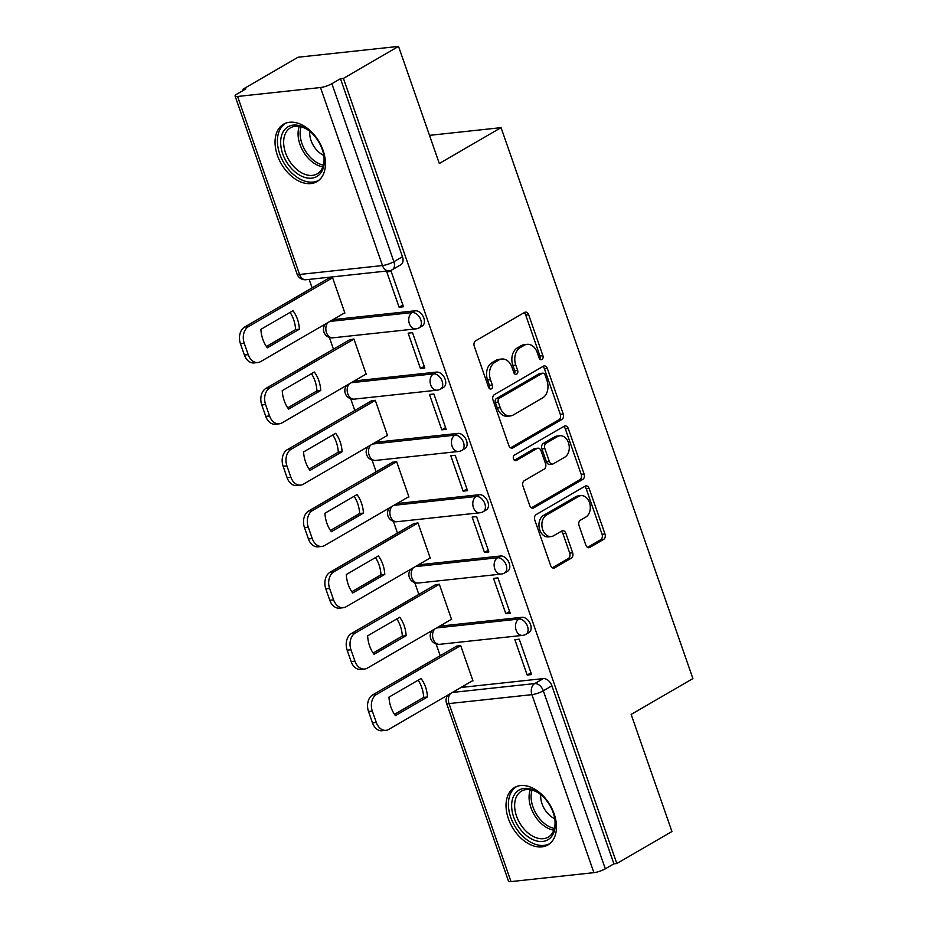 <?xml version="1.0" encoding="UTF-8"?>
<svg xmlns="http://www.w3.org/2000/svg" width="928" height="928" viewBox="0 0 928 928"><rect width="100%" height="100%" fill="white"/><g stroke="black" fill="none" stroke-linecap="round" stroke-linejoin="round"><path stroke-width="1.39" d="M541.94 359.484A2.923 2.111 83.8 0 0 542.903 355.679L528.635 314.696A4.176 3.016 83.8 0 0 525.468 312.121A4.176 3.016 83.8 0 0 524.564 312.423L475.635 340.82A4.176 3.016 83.8 0 0 474.266 346.26L488.534 387.243A2.923 2.111 83.8 0 0 490.75 389.041A2.923 2.111 83.8 0 0 491.376 388.832A2.923 2.111 83.8 0 0 492.339 385.027L490.494 379.726A13.375 9.651 83.8 0 1 494.891 362.338L498.974 359.971A13.375 9.651 83.8 0 1 501.839 359.02A13.375 9.651 83.8 0 1 511.966 367.268L513.81 372.569A2.923 2.111 83.8 0 0 516.038 374.367A2.923 2.111 83.8 0 0 516.664 374.158A2.923 2.111 83.8 0 0 517.627 370.353L515.771 365.052A13.375 9.651 83.8 0 1 520.179 347.664L524.25 345.297A13.375 9.651 83.8 0 1 527.116 344.346A13.375 9.651 83.8 0 1 537.254 352.594L539.098 357.895A2.923 2.111 83.8 0 0 541.314 359.693A2.923 2.111 83.8 0 0 541.94 359.484M539.76 359.032A2.923 2.111 83.8 0 0 539.968 356.004L525.7 315.021A4.176 3.016 83.8 0 0 523.984 312.771M489.195 388.38A2.923 2.111 83.8 0 0 489.416 385.352L487.56 380.039L490.494 379.726M514.483 373.706A2.923 2.111 83.8 0 0 514.692 370.678L512.848 365.365L515.771 365.052M323.106 150.452A33.211 21.889 -120.1 0 0 283.585 124.19A33.211 21.889 -120.1 0 0 277.402 155.382A33.211 21.889 -120.1 0 0 316.924 181.633A33.211 21.889 -120.1 0 0 323.106 150.452M554.097 813.763A33.211 21.889 -120.1 0 0 514.576 787.501A33.211 21.889 -120.1 0 0 508.393 818.682A33.211 21.889 -120.1 0 0 547.914 844.944A33.211 21.889 -120.1 0 0 554.097 813.763M585.823 545.107A4.176 3.016 83.8 0 0 588.99 547.682A4.176 3.016 83.8 0 0 589.883 547.381L603.618 539.412A4.176 3.016 83.8 0 0 604.986 533.983L589.141 488.464A4.176 3.016 83.8 0 0 585.974 485.889A4.176 3.016 83.8 0 0 585.081 486.191L536.152 514.588A4.176 3.016 83.8 0 0 534.772 520.028L550.629 565.535A4.176 3.016 83.8 0 0 553.796 568.11A4.176 3.016 83.8 0 0 554.689 567.82L571.265 558.192A4.176 3.016 83.8 0 0 572.646 552.752L565.86 533.275A4.176 3.016 83.8 0 0 562.693 530.7A4.176 3.016 83.8 0 0 561.8 531.002L553.575 535.769A11.182 8.074 83.8 0 1 551.186 536.57A11.182 8.074 83.8 0 1 542.242 528.032A11.182 8.074 83.8 0 1 546.395 515.133L578.596 496.434A11.182 8.074 83.8 0 1 580.998 495.645A11.182 8.074 83.8 0 1 589.93 504.182A11.182 8.074 83.8 0 1 585.788 517.07L580.418 520.19A4.176 3.016 83.8 0 0 579.049 525.619L585.823 545.107M320.496 87.534L237.591 96.477A8.514 1.798 -19.2 0 1 235.086 96.06A8.514 1.798 -19.2 0 1 237.266 93.89L245.85 88.902L242.927 89.227L298.039 57.234L398.53 46.4L439.304 163.502L501.062 127.646L692.914 678.577L631.156 714.421L671.93 831.523L616.818 863.516L343.418 78.393L340.483 78.706L331.899 83.694L393.89 261.696A8.514 5.614 59.9 0 1 392.3 269.7L400.884 264.712A8.514 5.614 59.9 0 0 402.474 256.72L393.89 261.696A8.514 1.798 -19.2 0 1 382.487 265.547L320.496 87.534A8.514 1.798 -19.2 0 0 331.899 83.694M398.53 46.4L343.418 78.393M561.846 419.456A4.176 3.016 83.8 0 0 563.215 414.027L547.369 368.509A4.176 3.016 83.8 0 0 544.202 365.934A4.176 3.016 83.8 0 0 543.309 366.224L494.38 394.632A4.176 3.016 83.8 0 0 493 400.072L508.857 445.579A4.176 3.016 83.8 0 0 512.012 448.154A4.176 3.016 83.8 0 0 512.917 447.864L561.846 419.456L558.911 419.769A4.176 3.016 83.8 0 0 560.292 414.34L544.434 368.822A4.176 3.016 83.8 0 0 542.718 366.572M568.249 428.481L584.106 473.999A4.176 3.016 83.8 0 1 582.726 479.44L533.797 507.836A4.176 3.016 83.8 0 1 532.904 508.138A4.176 3.016 83.8 0 1 529.737 505.563L522.951 486.075A4.176 3.016 83.8 0 1 524.332 480.646L544.179 469.127A4.176 3.016 83.8 0 0 545.548 463.687L541.047 450.764A4.176 3.016 83.8 0 0 537.88 448.189A4.176 3.016 83.8 0 0 536.987 448.491L516.328 460.485A2.923 2.111 83.8 0 1 515.701 460.694A2.923 2.111 83.8 0 1 513.358 458.455A2.923 2.111 83.8 0 1 514.448 455.08L564.189 426.207A4.176 3.016 83.8 0 1 565.094 425.906A4.176 3.016 83.8 0 1 568.249 428.481L565.326 428.806L581.172 474.312L584.106 473.999M460.972 687.474L543.309 678.6L534.725 683.576A8.514 5.614 59.9 0 1 543.321 690.803L605.311 868.817A8.514 1.798 160.8 0 1 593.908 872.656L511.003 881.6A8.514 1.798 160.8 0 1 508.498 881.182L446.507 703.18A8.514 1.798 160.8 0 0 449.013 703.586L511.003 881.6M242.927 89.227L243.322 90.376M309.152 279.398L312.11 287.889M329.37 337.456L333.454 349.183M350.714 398.75L354.798 410.489M372.058 460.056L376.142 471.784M393.402 521.35L397.497 533.09M414.758 582.656L418.841 594.384M436.102 643.951L440.185 655.69M616.818 863.516L613.895 863.829L605.311 868.817M344.102 313.154L344.891 313.072L332.572 277.704L328.292 278.493M399.086 307.226L403.483 306.75L391.164 271.394L386.779 271.858L399.086 307.226L402.88 305.022M420.442 368.532L424.827 368.056L412.519 332.688L408.123 333.164L420.442 368.532L424.235 366.328M365.446 374.46L366.235 374.367L353.916 339.01L349.636 339.787M441.786 429.826L446.182 429.351L433.863 393.994L429.467 394.47L441.786 429.826L445.579 427.634M386.79 435.754L387.579 435.673L375.272 400.304L370.98 401.093M463.13 491.132L467.526 490.657L455.207 455.288L450.811 455.764L463.13 491.132L466.923 488.928M408.134 497.06L408.935 496.979L396.616 461.61L392.335 462.399M484.474 552.427L488.87 551.963L476.563 516.594L472.166 517.07L484.474 552.427L488.267 550.234M429.49 558.366L430.279 558.273L417.96 522.905L413.679 523.694M505.83 613.733L510.226 613.257L497.907 577.889L493.51 578.364L505.83 613.733L509.623 611.529M450.834 619.66L451.623 619.579L439.315 584.211L435.023 585M527.174 675.039L531.57 674.563L519.251 639.195L514.854 639.67L527.174 675.039L530.967 672.835M472.178 680.966L472.978 680.874L460.659 645.517L456.367 646.294M439.617 626.168L521.965 617.294L518.914 619.057A8.514 5.614 59.9 0 1 527.058 625.182A8.514 5.614 59.9 0 1 525.932 634.288L528.972 632.513A8.514 5.614 -120.1 0 0 530.108 623.407A8.514 5.614 -120.1 0 0 521.965 617.294M418.273 564.874L500.61 555.988L497.57 557.763A8.514 5.614 59.9 0 1 505.714 563.876A8.514 5.614 59.9 0 1 504.577 572.982L507.628 571.219A8.514 5.614 -120.1 0 0 508.764 562.113A8.514 5.614 -120.1 0 0 500.61 555.988M396.929 503.568L479.266 494.694L476.226 496.457A8.514 5.614 59.9 0 1 484.37 502.582A8.514 5.614 59.9 0 1 483.233 511.688L486.284 509.913A8.514 5.614 -120.1 0 0 487.42 500.807A8.514 5.614 -120.1 0 0 479.266 494.694M375.573 442.273L457.922 433.388L454.871 435.162A8.514 5.614 59.9 0 1 463.026 441.276A8.514 5.614 59.9 0 1 461.889 450.382L464.928 448.618A8.514 5.614 -120.1 0 0 466.065 439.512A8.514 5.614 -120.1 0 0 457.922 433.388M354.229 380.967L436.578 372.093L433.527 373.856A8.514 5.614 59.9 0 1 441.67 379.97A8.514 5.614 59.9 0 1 440.533 389.076L443.584 387.312A8.514 5.614 -120.1 0 0 444.721 378.206A8.514 5.614 -120.1 0 0 436.578 372.093M332.885 319.661L415.222 310.787L412.183 312.562A8.514 5.614 59.9 0 1 420.326 318.675A8.514 5.614 59.9 0 1 419.189 327.781L422.24 326.006A8.514 5.614 -120.1 0 0 423.377 316.9A8.514 5.614 -120.1 0 0 415.222 310.787M501.062 127.646L429.502 135.36M613.895 863.829L551.905 685.827A8.514 5.614 -120.1 0 0 543.309 678.6M340.483 78.706L402.474 256.72M527.116 344.346L524.192 344.659A13.375 9.651 83.8 0 0 521.327 345.61L524.25 345.297M512.848 365.365A13.375 9.651 83.8 0 1 517.244 347.977L521.327 345.61M501.839 359.02L498.904 359.333A13.375 9.651 83.8 0 0 496.039 360.284L498.974 359.971M487.56 380.039A13.375 9.651 83.8 0 1 491.968 362.651L496.039 360.284M510.574 447.83L558.911 419.769M545.038 374.958A2.923 2.111 83.8 0 0 542.822 373.16A2.923 2.111 83.8 0 0 542.196 373.369L499.252 398.298A2.923 2.111 83.8 0 0 498.29 402.102L500.227 407.694A13.375 9.651 83.8 0 0 510.365 415.941A13.375 9.651 83.8 0 0 513.23 414.99L542.59 397.95A13.375 9.651 83.8 0 0 546.986 380.55L545.038 374.958M542.822 373.16L539.899 373.474A2.923 2.111 83.8 0 0 539.272 373.682L542.196 373.369M510.365 415.941L507.43 416.254A13.375 9.651 83.8 0 1 497.304 408.007L495.355 402.416A2.923 2.111 83.8 0 1 496.318 398.611L539.272 373.682M531.466 507.813L579.803 479.753A4.176 3.016 83.8 0 0 581.172 474.312M537.88 448.189L534.957 448.514A4.176 3.016 83.8 0 0 534.052 448.804L514.367 460.242M564.769 457.179A11.182 8.074 83.8 0 0 568.91 444.28A11.182 8.074 83.8 0 0 559.978 435.742A11.182 8.074 83.8 0 0 557.577 436.543L546.232 443.132A4.176 3.016 83.8 0 0 544.852 448.56L549.353 461.483A4.176 3.016 83.8 0 0 552.52 464.058A4.176 3.016 83.8 0 0 553.413 463.756L564.769 457.179M559.978 435.742L557.044 436.056A11.182 8.074 83.8 0 0 554.654 436.856L557.577 436.543M552.52 464.058L549.596 464.371A4.176 3.016 83.8 0 1 546.43 461.796L541.929 448.874A4.176 3.016 83.8 0 1 543.298 443.445L554.654 436.856M565.326 428.806A4.176 3.016 83.8 0 0 563.598 426.555M580.998 495.645L578.063 495.958A11.182 8.074 83.8 0 0 575.673 496.758L578.596 496.434M551.186 536.57L548.251 536.883A11.182 8.074 83.8 0 1 539.307 528.345A11.182 8.074 83.8 0 1 543.46 515.446L575.673 496.758M552.346 567.785L568.342 558.505A4.176 3.016 83.8 0 0 569.711 553.076L562.925 533.588A4.176 3.016 83.8 0 0 561.208 531.338M587.552 547.358L600.683 539.725A4.176 3.016 83.8 0 0 602.063 534.296L586.206 488.778A4.176 3.016 83.8 0 0 584.489 486.527M292.97 310.718L260.884 329.336A26.61 19.21 83.8 0 0 267.322 347.803L299.396 329.185A26.61 19.21 83.8 0 0 292.97 310.718M332.607 277.785L248.437 326.644A12.772 9.222 83.8 0 0 244.238 343.256L248.205 354.647A12.772 9.222 83.8 0 0 257.88 362.523A12.772 9.222 83.8 0 0 260.617 361.618L344.787 312.759M290.07 312.4A26.61 19.21 83.8 0 1 295.591 329.591L266.406 346.527M257.88 362.523L254.075 362.941A12.772 9.222 -96.2 0 1 244.4 355.064L240.422 343.662A12.772 9.222 -96.2 0 1 244.632 327.05L248.437 326.644M328.976 278.098L244.632 327.05M295.591 329.591L299.396 329.185M314.314 372.012L282.24 390.63A26.61 19.21 83.8 0 0 288.666 409.109L320.74 390.479A26.61 19.21 83.8 0 0 314.314 372.012M353.951 339.091L269.781 387.939A12.772 9.222 83.8 0 0 265.582 404.55L269.549 415.953A12.772 9.222 83.8 0 0 279.224 423.829A12.772 9.222 83.8 0 0 281.961 422.913L366.131 374.065M311.414 373.694A26.61 19.21 83.8 0 1 316.935 390.897L287.761 407.833M279.224 423.829L275.419 424.235A12.772 9.222 -96.2 0 1 265.744 416.359L261.777 404.968A12.772 9.222 -96.2 0 1 265.976 388.356L269.781 387.939M350.32 339.393L265.976 388.356M316.935 390.897L320.74 390.479M335.658 433.318L303.584 451.936A26.61 19.21 83.8 0 0 310.022 470.403L342.096 451.785A26.61 19.21 83.8 0 0 335.658 433.318M375.295 400.386L291.137 449.245A12.772 9.222 83.8 0 0 286.926 465.856L290.893 477.247A12.772 9.222 83.8 0 0 300.579 485.124A12.772 9.222 83.8 0 0 303.317 484.219L387.475 435.36M332.758 435A26.61 19.21 83.8 0 1 338.279 452.191L309.105 469.139M300.579 485.124L296.763 485.541A12.772 9.222 -96.2 0 1 287.088 477.665L283.121 466.262A12.772 9.222 -96.2 0 1 287.32 449.651L291.137 449.245M371.664 400.699L287.32 449.651M338.279 452.191L342.096 451.785M304.361 127.588A28.733 18.943 59.9 0 1 309.871 131.324A28.733 18.943 59.9 0 1 323.779 155.278A28.733 18.943 59.9 0 1 300.579 175.67A28.733 18.943 59.9 0 1 280.732 140.209A28.733 18.943 59.9 0 1 304.361 127.588M310.288 131.683A26.61 17.539 -120.1 0 0 305.602 128.563A26.61 17.539 -120.1 0 0 290.499 127.809A26.61 17.539 -120.1 0 0 284.652 149.86A26.61 17.539 -120.1 0 0 302.11 173.084A26.61 17.539 -120.1 0 0 317.214 173.838A26.61 17.539 -120.1 0 0 323.675 154.732M309.766 131.266A18.943 12.482 -120.1 0 0 322.828 154.93A18.943 12.482 -120.1 0 0 323.779 155.394M285.836 123.134A32.99 21.738 -120.1 0 0 278.678 150.498A32.99 21.738 -120.1 0 0 300.301 179.22A32.99 21.738 -120.1 0 0 318.965 180.206M535.352 790.9A28.733 18.943 59.9 0 1 540.862 794.623A28.733 18.943 59.9 0 1 554.77 818.589A28.733 18.943 59.9 0 1 531.57 838.97A28.733 18.943 59.9 0 1 511.711 803.52A28.733 18.943 59.9 0 1 535.352 790.9M541.279 794.994A26.61 17.539 -120.1 0 0 536.593 791.874A26.61 17.539 -120.1 0 0 521.49 791.12A26.61 17.539 -120.1 0 0 515.643 813.172A26.61 17.539 -120.1 0 0 533.101 836.395A26.61 17.539 -120.1 0 0 548.204 837.149A26.61 17.539 -120.1 0 0 554.666 818.032M540.757 794.565A18.943 12.482 -120.1 0 0 553.819 818.241A18.943 12.482 -120.1 0 0 554.758 818.705M516.826 786.445A32.99 21.738 -120.1 0 0 509.669 813.81A32.99 21.738 -120.1 0 0 531.292 842.531A32.99 21.738 -120.1 0 0 549.944 843.517M357.013 494.612L324.928 513.242A26.61 19.21 83.8 0 0 331.366 531.709L363.44 513.091A26.61 19.21 83.8 0 0 357.013 494.612M396.639 461.692L312.481 510.551A12.772 9.222 83.8 0 0 308.282 527.162L312.249 538.553A12.772 9.222 83.8 0 0 321.923 546.43A12.772 9.222 83.8 0 0 324.661 545.513L408.819 496.666M354.113 496.294A26.61 19.21 83.8 0 1 359.635 513.497L330.449 530.433M321.923 546.43L318.118 546.836A12.772 9.222 -96.2 0 1 308.432 538.959L304.465 527.568A12.772 9.222 -96.2 0 1 308.676 510.957L312.481 510.551M393.02 461.993L308.676 510.957M359.635 513.497L363.44 513.091M378.357 555.918L346.283 574.536A26.61 19.21 83.8 0 0 352.71 593.004L384.784 574.386A26.61 19.21 83.8 0 0 378.357 555.918M417.994 522.986L333.825 571.845A12.772 9.222 83.8 0 0 329.626 588.456L333.593 599.859A12.772 9.222 83.8 0 0 343.267 607.724A12.772 9.222 83.8 0 0 346.005 606.819L430.174 557.96M375.457 557.6A26.61 19.21 83.8 0 1 380.979 574.803L351.805 591.739M343.267 607.724L339.462 608.142A12.772 9.222 -96.2 0 1 329.788 600.265L325.821 588.874A12.772 9.222 -96.2 0 1 330.02 572.263L333.825 571.845M414.364 523.299L330.02 572.263M380.979 574.803L384.784 574.386M399.701 617.224L367.627 635.842A26.61 19.21 83.8 0 0 374.054 654.31L406.139 635.692A26.61 19.21 83.8 0 0 399.701 617.224M439.338 584.292L355.169 633.151A12.772 9.222 83.8 0 0 350.97 649.762L354.937 661.154A12.772 9.222 83.8 0 0 364.611 669.03A12.772 9.222 83.8 0 0 367.349 668.125L451.518 619.266M396.801 618.906A26.61 19.21 83.8 0 1 402.323 636.098L373.149 653.034M364.611 669.03L360.806 669.436A12.772 9.222 -96.2 0 1 351.132 661.56L347.165 650.168A12.772 9.222 -96.2 0 1 351.364 633.557L355.169 633.151M435.708 584.594L351.364 633.557M402.323 636.098L406.139 635.692M421.045 678.519L388.971 697.137A26.61 19.21 83.8 0 0 395.409 715.604L427.483 696.986A26.61 19.21 83.8 0 0 421.045 678.519M460.682 645.598L376.524 694.446A12.772 9.222 83.8 0 0 372.314 711.057L376.292 722.46A12.772 9.222 83.8 0 0 385.967 730.336A12.772 9.222 83.8 0 0 388.704 729.42L472.862 680.56M418.157 680.201A26.61 19.21 83.8 0 1 423.678 697.404L394.493 714.34M385.967 730.336L382.15 730.742A12.772 9.222 -96.2 0 1 372.476 722.866L368.509 711.474A12.772 9.222 -96.2 0 1 372.708 694.863L376.524 694.446M457.052 645.9L372.708 694.863M423.678 697.404L427.483 696.986M539.968 356.004L542.903 355.679M489.416 385.352L492.339 385.027M514.692 370.678L517.627 370.353M452.388 692.45L534.725 683.576A8.514 6.148 -96.2 0 0 531.918 694.654L449.013 703.586A8.514 6.148 -96.2 0 1 450.579 693.506M593.908 872.656L531.918 694.654A8.514 1.798 -19.2 0 0 543.321 690.803L551.905 685.827M237.591 96.477L299.582 274.479L382.487 265.547A8.514 6.148 83.8 0 0 388.948 270.79A8.514 8.514 0 0 0 392.3 269.7M436.578 627.943L518.914 619.057A8.514 6.148 -96.2 0 0 516.119 630.135A8.514 6.148 -96.2 0 0 522.568 635.39A8.514 8.514 0 0 0 525.932 634.288M415.222 566.637L497.57 557.763A8.514 6.148 -96.2 0 0 494.763 568.841A8.514 6.148 -96.2 0 0 501.213 574.084A8.514 8.514 0 0 0 504.577 572.982M393.878 505.342L476.226 496.457A8.514 6.148 -96.2 0 0 473.419 507.535A8.514 6.148 -96.2 0 0 479.869 512.79A8.514 8.514 0 0 0 483.233 511.688M372.534 444.036L454.871 435.162A8.514 6.148 -96.2 0 0 452.075 446.229A8.514 6.148 -96.2 0 0 458.525 451.484A8.514 8.514 0 0 0 461.889 450.382M351.19 382.73L433.527 373.856A8.514 6.148 -96.2 0 0 430.72 384.934A8.514 6.148 -96.2 0 0 437.181 390.178A8.514 8.514 0 0 0 440.533 389.076M329.834 321.436L412.183 312.562A8.514 6.148 -96.2 0 0 409.376 323.628A8.514 6.148 -96.2 0 0 415.825 328.883A8.514 8.514 0 0 0 419.189 327.781M415.825 328.883L332.92 337.815A8.514 6.148 -96.2 0 1 326.47 332.572A8.514 6.148 83.8 0 1 328.036 322.48M437.181 390.178L354.264 399.121A8.514 6.148 -96.2 0 1 347.814 393.866A8.514 6.148 83.8 0 1 349.38 383.786M458.525 451.484L375.608 460.427A8.514 6.148 -96.2 0 1 369.158 455.172A8.514 6.148 83.8 0 1 370.724 445.08M479.869 512.79L396.964 521.722A8.514 6.148 -96.2 0 1 390.502 516.478A8.514 6.148 83.8 0 1 392.068 506.386M501.213 574.084L418.308 583.028A8.514 6.148 -96.2 0 1 411.858 577.773A8.514 6.148 83.8 0 1 413.424 567.692M522.568 635.39L439.652 644.322A8.514 6.148 -96.2 0 1 433.202 639.079A8.514 6.148 83.8 0 1 434.768 628.987M306.031 279.734A8.514 6.148 83.8 0 1 299.582 274.479A8.514 1.798 160.8 0 1 297.076 274.073A8.514 8.514 0 0 0 306.031 279.734L388.948 270.79M517.244 347.977L520.179 347.664M491.968 362.651L494.891 362.338M525.7 315.021L528.635 314.696M511.084 448.062L512.917 447.864M544.434 368.822L547.369 368.509M560.292 414.34L563.215 414.027M496.318 398.611L499.252 398.298M495.355 402.416L498.29 402.102M497.304 408.007L500.227 407.694M579.803 479.753L582.726 479.44M531.964 508.034L533.797 507.836M534.052 448.804L536.987 448.491M515.04 460.624L516.328 460.485M543.298 443.445L546.232 443.132M541.929 448.874L544.852 448.56M546.43 461.796L549.353 461.483M543.46 515.446L546.395 515.133M562.925 533.588L565.86 533.275M569.711 553.076L572.646 552.752M568.342 558.505L571.265 558.192M552.856 568.017L554.689 567.82M586.206 488.778L589.141 488.464M602.063 534.296L604.986 533.983M600.683 539.725L603.618 539.412M588.05 547.578L589.883 547.381M244.4 355.064L248.205 354.647M240.422 343.662L244.238 343.256M265.744 416.359L269.549 415.953M261.777 404.968L265.582 404.55M287.088 477.665L290.893 477.247M283.121 466.262L286.926 465.856M322.816 166.878A26.61 17.539 59.9 0 1 316.541 164.708A26.61 17.539 59.9 0 1 299.315 126.394M301.09 126.776A25.74 16.959 -120.1 0 0 317.968 163.177A25.74 16.959 -120.1 0 0 323.362 165.161M553.807 830.189A26.61 17.539 59.9 0 1 547.52 828.008A26.61 17.539 59.9 0 1 530.306 789.705M532.069 790.088A25.74 16.959 -120.1 0 0 548.958 826.488A25.74 16.959 -120.1 0 0 554.352 828.46M308.432 538.959L312.249 538.553M304.465 527.568L308.282 527.162M329.788 600.265L333.593 599.859M325.821 588.874L329.626 588.456M351.132 661.56L354.937 661.154M347.165 650.168L350.97 649.762M372.476 722.866L376.292 722.46M368.509 711.474L372.314 711.057M325.357 324.034A8.514 8.514 0 0 0 332.92 337.815M346.701 385.34A8.514 8.514 0 0 0 354.264 399.121M368.045 446.635A8.514 8.514 0 0 0 375.608 460.427M389.4 507.941A8.514 8.514 0 0 0 396.964 521.722M410.744 569.247A8.514 8.514 0 0 0 418.308 583.028M432.088 630.541A8.514 8.514 0 0 0 439.652 644.322M447.899 695.06A8.514 8.514 0 0 0 446.507 703.18M235.086 96.06L297.076 274.073"/></g></svg>
